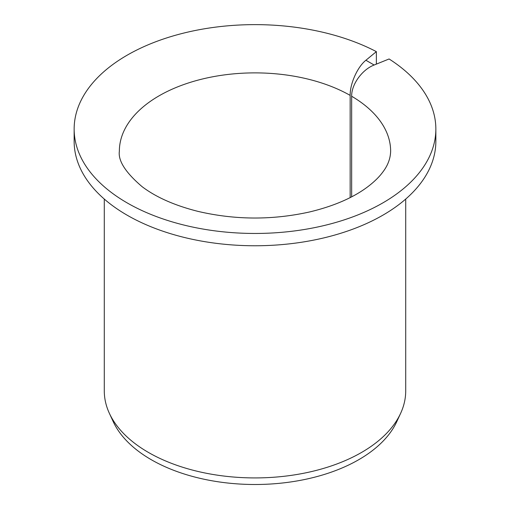 <?xml version="1.0" encoding="UTF-8"?>
<svg xmlns="http://www.w3.org/2000/svg" width="510" height="510" viewBox="0 0 510 510"><rect width="100%" height="100%" fill="white"/><g stroke="black" fill="none" stroke-linecap="round" stroke-linejoin="round"><path stroke-width="0.76" d="M351.658 196.822L351.658 96.256C351.384 84.443 362.189 69.551 374.142 65.019L365.899 60.256C357.529 66.861 349.962 83.621 350.16 95.389L350.16 197.599M375.927 64.292L376.361 63.935L376.361 51.631A180.852 104.416 180 0 0 181.656 33.603A180.852 104.416 180 0 0 74.148 129.043A180.852 104.416 180 0 0 255 233.459A180.852 104.416 180 0 0 435.852 129.043A180.852 104.416 180 0 0 389.085 58.975L374.142 65.019M435.852 129.043L435.852 141.346A180.852 104.416 180 0 1 255 245.763A180.852 104.416 180 0 1 74.148 141.346L74.148 129.043M376.361 51.631L365.899 60.256M405.711 199.066L405.711 390.909A150.711 87.012 180 0 1 400.637 413.304A150.711 87.012 180 0 1 255 477.921A150.711 87.012 180 0 1 109.363 413.304A150.711 87.012 180 0 1 104.289 390.909L104.289 199.066M400.637 413.304L396.818 421.572A146.765 84.73 180 0 1 255 484.5A146.765 84.73 180 0 1 113.182 421.572L109.363 413.304M351.658 96.256A135.641 78.31 180 0 1 390.641 151.196C390.456 158.553 387.829 165.533 382.755 172.138C379.134 177.072 374.066 182 367.544 186.934C353.047 197.791 333.763 206.129 309.685 211.937C272.283 220.237 235.04 220.046 197.944 211.369C174.72 205.492 156.111 197.268 142.124 186.685C125.594 172.597 118.008 160.771 119.359 151.196A135.641 78.31 180 0 1 202.604 78.961A135.641 78.31 180 0 1 350.16 95.389"/></g></svg>
